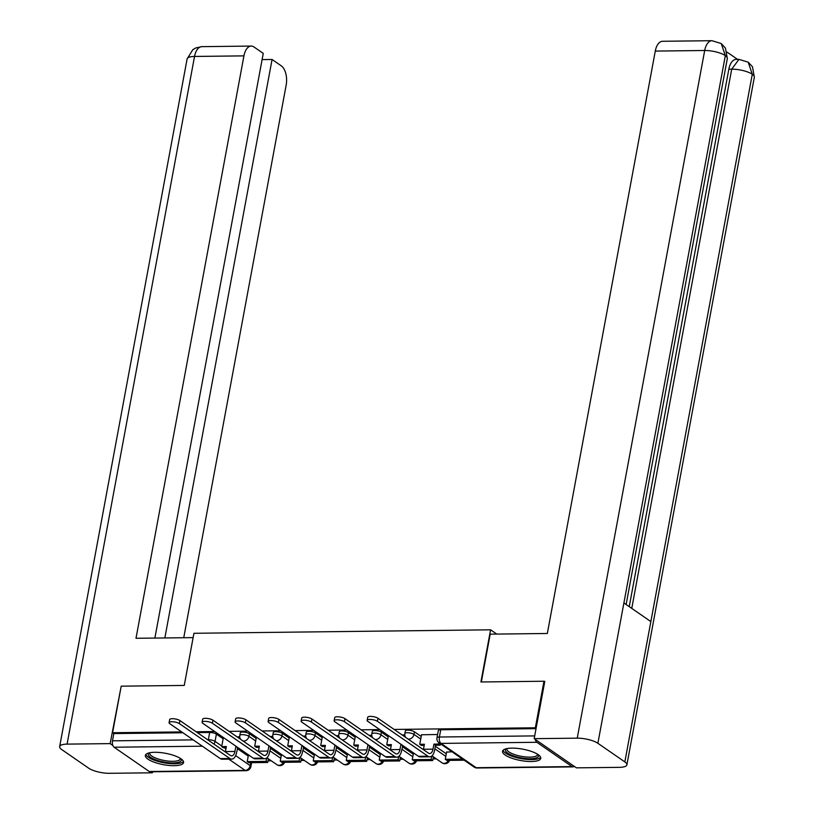 <?xml version="1.0" encoding="UTF-8"?>
<svg xmlns="http://www.w3.org/2000/svg" width="814" height="814" viewBox="0 0 814 814"><rect width="100%" height="100%" fill="white"/><g stroke="black" fill="none" stroke-linecap="round" stroke-linejoin="round"><path stroke-width="1.22" d="M256.156 738.41L249.399 733.74A4.986 1.486 -169.5 0 0 242.684 732.071A4.986 1.486 -169.5 0 0 240.272 732.885L239.794 735.459A4.986 1.486 10.5 0 1 242.206 734.645A4.986 1.486 10.5 0 1 248.921 736.314L255.677 740.974M289.163 738.023L282.407 733.353A4.986 1.486 -169.5 0 0 275.692 731.684A4.986 1.486 -169.5 0 0 273.28 732.498L272.802 735.073A4.986 1.486 10.5 0 1 275.213 734.259A4.986 1.486 10.5 0 1 281.929 735.927L288.685 740.598M322.171 737.637L315.415 732.966A4.986 1.486 -169.5 0 0 308.699 731.308A4.986 1.486 -169.5 0 0 306.288 732.112L305.81 734.686A4.986 1.486 10.5 0 1 308.221 733.872A4.986 1.486 10.5 0 1 314.947 735.541L321.693 740.211M355.179 737.25L348.423 732.59A4.986 1.486 -169.5 0 0 341.707 730.921A4.986 1.486 -169.5 0 0 339.296 731.725L338.817 734.299A4.986 1.486 10.5 0 1 341.239 733.495A4.986 1.486 10.5 0 1 347.954 735.154L354.701 739.824M388.186 736.863L381.44 732.203A4.986 1.486 -169.5 0 0 374.725 730.534A4.986 1.486 -169.5 0 0 372.303 731.338L371.825 733.913A4.986 1.486 10.5 0 1 374.247 733.109A4.986 1.486 10.5 0 1 380.962 734.777L387.708 739.438M421.194 736.477L414.448 731.817A4.986 1.486 -169.5 0 0 407.733 730.148A4.986 1.486 -169.5 0 0 405.311 730.952L404.833 733.526A4.986 1.486 10.5 0 1 407.254 732.722A4.986 1.486 10.5 0 1 413.97 734.391L420.716 739.051M531.328 761.517A19.434 5.779 -169.5 0 0 540.75 758.363A19.434 5.779 -169.5 0 0 531.603 751.485A19.434 5.779 -169.5 0 0 511.955 748.127A19.434 5.779 -169.5 0 0 502.533 751.271A19.434 5.779 -169.5 0 0 511.68 758.149A19.434 5.779 -169.5 0 0 531.328 761.517M174.165 765.679A19.434 5.779 -169.5 0 0 183.577 762.525A19.434 5.779 -169.5 0 0 174.43 755.646A19.434 5.779 -169.5 0 0 154.782 752.289A19.434 5.779 -169.5 0 0 145.36 755.443A19.434 5.779 -169.5 0 0 154.507 762.321A19.434 5.779 -169.5 0 0 174.165 765.679M267.979 760.846L271.296 760.805M300.987 760.459L304.304 760.418M333.994 760.073L337.322 760.032M367.002 759.686L370.329 759.645M400.01 759.299L403.337 759.269M433.017 758.913L436.345 758.882M197.334 732.6L209.676 732.458A4.986 1.486 10.5 0 1 216.392 734.126L223.138 738.786M237.301 748.575L248.239 756.125M536.1 728.306L535.347 727.787L543.976 681.237L480.921 681.979L490.588 629.812L193.936 633.282L184.259 685.439L121.205 686.171L112.586 732.722L181.685 731.908M535.347 727.787L394.139 729.436M379.741 729.598L361.131 729.822M346.733 729.985L328.123 730.209M313.726 730.372L295.116 730.585M280.708 730.758L262.108 730.972M247.7 731.145L229.1 731.359M214.693 731.532L196.093 731.745M149.247 771.509L245.106 770.39A4.986 2.635 89.3 0 0 246.032 770.695L150.173 771.814A4.986 2.635 -90.7 0 1 149.247 771.509L114.102 747.221A4.986 2.635 -90.7 0 1 112.485 740.832L193.223 739.885M112.586 732.722L113.828 733.577L112.485 740.832M535.297 739.448A4.986 2.635 89.3 0 0 536.864 742.287L572.018 766.585A4.986 2.635 89.3 0 0 572.944 766.89A4.986 2.635 89.3 0 0 574.165 766.3M543.976 681.237L544.719 681.756M437.596 734.513L421.51 734.767M452.024 751.8L446.601 752.105M270.309 748.188L281.247 755.748M303.317 747.801L314.255 755.361M336.324 747.415L347.263 754.975M369.332 747.028L380.27 754.588M402.34 746.641L413.278 754.202M435.348 746.255L446.286 753.815M496.754 634.075L490.588 629.812M239.733 736.823L237.047 736.853M404.772 734.9L402.096 734.93M371.764 735.276L369.088 735.317M338.756 735.663L336.08 735.693M305.749 736.049L303.062 736.08M272.741 736.436L270.055 736.466M113.828 733.577L182.926 732.773M536.029 728.652L440.74 729.761A4.986 1.486 -169.5 0 0 438.319 730.575L436.976 737.82A4.986 1.486 10.5 0 1 439.397 737.016L534.686 735.897M367.134 720.339L367.704 717.297A5.606 1.669 10.5 0 1 371.906 716.452A5.606 1.669 10.5 0 1 377.971 718.263L377.411 721.306A5.606 1.669 -169.5 0 0 371.347 719.495A5.606 1.669 -169.5 0 0 367.134 720.339A5.606 1.669 -169.5 0 0 367.887 721.408L418.386 756.308A9.972 5.26 89.3 0 0 420.238 756.908L429.751 756.806A9.972 5.26 89.3 0 0 434.605 750.274L435.541 745.237L440.191 745.186L440.455 743.803M421.53 734.696L419.749 744.291L421.367 745.41L424.196 745.37M419.749 744.291L424.399 744.24L423.473 749.267A6.726 3.551 -90.7 0 1 423.392 749.643M435.541 745.237L433.923 744.128L432.997 749.155A6.726 3.551 -90.7 0 1 429.721 753.561A6.726 3.551 -90.7 0 1 428.469 753.154L377.971 718.263M433.923 744.128L438.583 744.067L440.191 745.186M438.838 742.683L438.583 744.067M446.652 751.861L445.278 759.289L446.886 760.408L464.184 760.205M445.278 759.289L462.576 759.086M377.411 721.306L427.91 756.196A9.972 5.26 89.3 0 0 429.751 756.806M481.339 681.969L490.201 634.157L547.334 633.485L655.28 51.079A14.947 7.896 -90.7 0 1 662.555 41.28L711.965 40.7A14.947 7.896 -90.7 0 0 704.69 50.499L655.28 51.079M624.847 761.914L650.854 621.581L623.9 602.95L597.883 743.294L624.847 761.914A15.324 4.558 -169.5 0 1 626.892 764.865A15.324 4.558 -169.5 0 1 619.464 767.348L576.414 767.846L534.177 738.664L544.8 681.359L544.159 681.369M597.883 743.294A15.324 4.558 -169.5 0 0 577.238 738.166L534.177 738.664M737.555 59.381L727.136 52.188M629.242 606.644L728.845 69.2A14.947 7.896 -90.7 0 1 736.131 59.402L738.98 59.371L731.705 69.17L728.845 69.2M626.139 604.497L727.329 58.527A15.324 4.558 -169.5 0 0 725.335 55.627L721.245 43.549L711.965 40.7M626.892 764.865L754.344 77.198A15.324 4.558 -169.5 0 0 752.299 74.247L748.178 62.159L738.98 59.371M184.259 685.439L193.122 637.616L135.999 638.288L243.935 55.871L194.536 56.451L67.084 744.118L110.134 743.62L121.184 686.304M183.74 637.728L286.172 85.063A14.947 7.896 89.3 0 0 281.318 65.873L272.069 59.483L164.855 637.952M67.084 744.118A15.324 4.558 -169.5 0 0 59.656 746.601A15.324 4.558 -169.5 0 0 61.701 749.552L88.665 768.172A15.324 4.558 -169.5 0 0 109.31 773.3L152.371 772.801L150.946 771.814M112.871 745.502L110.134 743.62M154.884 638.064L263.248 53.388L253.988 46.988A14.947 7.896 89.3 0 0 251.221 46.072A14.947 7.896 89.3 0 0 243.935 55.871M262.098 59.595L272.069 59.483M152.371 772.801L152.564 771.794M538.227 754.68A16.819 5.006 10.5 0 1 527.899 758.689A16.819 5.006 10.5 0 1 507.712 753.113A16.819 5.006 10.5 0 1 506.206 748.748M507.02 748.565A15.568 4.63 -169.5 0 0 506.898 748.941A15.568 4.63 -169.5 0 0 508.984 751.933A15.568 4.63 -169.5 0 0 525.824 756.959A15.568 4.63 -169.5 0 0 537.515 754.619A15.568 4.63 -169.5 0 0 537.535 754.222M503.052 750.294A19.312 5.749 -169.5 0 0 505.596 753.133A19.312 5.749 -169.5 0 0 525.101 759.228A19.312 5.749 -169.5 0 0 540.618 757.254M181.054 758.851A16.819 5.006 10.5 0 1 170.726 762.86A16.819 5.006 10.5 0 1 150.539 757.285A16.819 5.006 10.5 0 1 149.033 752.909M149.847 752.736A15.568 4.63 -169.5 0 0 149.725 753.103A15.568 4.63 -169.5 0 0 151.811 756.094A15.568 4.63 -169.5 0 0 168.651 761.121A15.568 4.63 -169.5 0 0 180.352 758.78A15.568 4.63 -169.5 0 0 180.362 758.394M145.879 754.456A19.312 5.749 -169.5 0 0 148.423 757.305A19.312 5.749 -169.5 0 0 167.938 763.39A19.312 5.749 -169.5 0 0 183.445 761.426M334.127 720.716L334.686 717.683A5.606 1.669 10.5 0 1 338.899 716.839A5.606 1.669 10.5 0 1 344.963 718.65L344.403 721.682A5.606 1.669 -169.5 0 0 338.339 719.881A5.606 1.669 -169.5 0 0 334.127 720.716A5.606 1.669 -169.5 0 0 334.88 721.794L385.378 756.684A9.972 5.26 89.3 0 0 387.22 757.295L396.744 757.183A9.972 5.26 89.3 0 0 401.597 750.65L402.92 745.624M388.42 735.602L386.742 744.678L388.349 745.787L391.188 745.756M386.742 744.678L391.392 744.617L390.466 749.653A6.726 3.551 -90.7 0 1 390.384 750.03M402.533 745.624L400.915 744.505L399.979 749.541A6.726 3.551 -90.7 0 1 396.713 753.947A6.726 3.551 -90.7 0 1 395.462 753.54L344.963 718.65M413.512 752.94L412.26 759.676L413.878 760.795L432.712 760.571L433.404 756.847M412.26 759.676L431.094 759.452L432.712 760.571M431.725 756.043L431.094 759.452M344.403 721.682L394.892 756.572A9.972 5.26 89.3 0 0 396.744 757.183M301.119 721.102L301.679 718.06A5.606 1.669 10.5 0 1 305.891 717.226A5.606 1.669 10.5 0 1 311.955 719.027L311.396 722.069A5.606 1.669 -169.5 0 0 305.331 720.258A5.606 1.669 -169.5 0 0 301.119 721.102A5.606 1.669 -169.5 0 0 301.872 722.181L352.36 757.071A9.972 5.26 89.3 0 0 354.212 757.681L363.736 757.569A9.972 5.26 89.3 0 0 368.589 751.037L369.912 746.011M355.413 735.988L353.734 745.064L355.342 746.173L358.17 746.143M353.734 745.064L358.384 745.003L357.458 750.03A6.726 3.551 -90.7 0 1 357.377 750.416M369.525 746.011L367.908 744.891L366.972 749.928A6.726 3.551 -90.7 0 1 363.695 754.334A6.726 3.551 -90.7 0 1 362.454 753.917L311.955 719.027M380.504 753.326L379.253 760.062L380.871 761.171L399.705 760.958L400.396 757.234M379.253 760.062L398.087 759.838L399.705 760.958M398.718 756.43L398.087 759.838M311.396 722.069L361.884 756.959A9.972 5.26 89.3 0 0 363.736 757.569M268.111 721.489L268.671 718.447A5.606 1.669 10.5 0 1 272.883 717.602A5.606 1.669 10.5 0 1 278.948 719.413L278.378 722.456A5.606 1.669 -169.5 0 0 272.324 720.644A5.606 1.669 -169.5 0 0 268.111 721.489A5.606 1.669 -169.5 0 0 268.864 722.567L319.353 757.458A9.972 5.26 89.3 0 0 321.204 758.068L330.728 757.956A9.972 5.26 89.3 0 0 335.582 751.424L336.904 746.387M322.405 736.375L320.726 745.441L322.334 746.56L325.162 746.53M320.726 745.441L325.376 745.39L324.44 750.416A6.726 3.551 -90.7 0 1 324.369 750.803M336.518 746.397L334.9 745.278L333.964 750.305A6.726 3.551 -90.7 0 1 330.688 754.72A6.726 3.551 -90.7 0 1 329.446 754.303L278.948 719.413M347.497 753.713L346.245 760.449L347.863 761.558L366.697 761.344L367.389 757.62M346.245 760.449L365.079 760.225L366.697 761.344M365.71 756.817L365.079 760.225M278.378 722.456L328.876 757.346A9.972 5.26 89.3 0 0 330.728 757.956M235.104 721.876L235.663 718.833A5.606 1.669 10.5 0 1 239.876 717.989A5.606 1.669 10.5 0 1 245.94 719.8L245.37 722.842A5.606 1.669 -169.5 0 0 239.316 721.031A5.606 1.669 -169.5 0 0 235.104 721.876A5.606 1.669 -169.5 0 0 235.857 722.954L286.345 757.844A9.972 5.26 89.3 0 0 288.197 758.455L297.721 758.343A9.972 5.26 89.3 0 0 302.574 751.81L303.897 746.774M289.397 736.751L287.708 745.828L289.326 746.947L292.155 746.916M287.708 745.828L292.368 745.777L291.432 750.803A6.726 3.551 -90.7 0 1 291.361 751.19M303.5 746.784L301.892 745.665L300.956 750.691A6.726 3.551 -90.7 0 1 297.68 755.107A6.726 3.551 -90.7 0 1 296.428 754.69L245.94 719.8M314.489 754.09L313.237 760.825L314.855 761.945L333.689 761.721L334.371 758.007M313.237 760.825L332.071 760.612L333.689 761.721M332.702 757.203L332.071 760.612M245.37 722.842L295.869 757.732A9.972 5.26 89.3 0 0 297.721 758.343M202.096 722.262L202.655 719.22A5.606 1.669 10.5 0 1 206.868 718.375A5.606 1.669 10.5 0 1 212.932 720.187L212.362 723.229A5.606 1.669 -169.5 0 0 206.298 721.418A5.606 1.669 -169.5 0 0 202.096 722.262A5.606 1.669 -169.5 0 0 202.839 723.341L253.337 758.231A9.972 5.26 89.3 0 0 255.189 758.841L264.713 758.729A9.972 5.26 89.3 0 0 269.566 752.197L270.889 747.16M256.39 737.138L254.701 746.214L256.318 747.333L259.147 747.303M254.701 746.214L259.361 746.163L258.425 751.19A6.726 3.551 -90.7 0 1 258.353 751.566M270.492 747.171L268.885 746.051L267.948 751.078A6.726 3.551 -90.7 0 1 264.672 755.484A6.726 3.551 -90.7 0 1 263.421 755.077L212.932 720.187M281.481 754.476L280.23 761.212L281.848 762.331L300.681 762.108L301.363 758.383M280.23 761.212L299.064 760.998L300.681 762.108M299.694 757.58L299.064 760.998M212.362 723.229L262.861 758.119A9.972 5.26 89.3 0 0 264.713 758.729M169.078 722.649L169.648 719.607A5.606 1.669 10.5 0 1 173.86 718.762A5.606 1.669 10.5 0 1 179.925 720.573L179.355 723.615A5.606 1.669 -169.5 0 0 173.29 721.804A5.606 1.669 -169.5 0 0 169.078 722.649A5.606 1.669 -169.5 0 0 169.831 723.727L220.329 758.617A9.972 5.26 89.3 0 0 222.181 759.228L231.705 759.116A9.972 5.26 89.3 0 0 236.559 752.584L237.881 747.547M223.382 737.525L221.693 746.601L223.311 747.72L226.139 747.679M221.693 746.601L226.353 746.55L225.417 751.576A6.726 3.551 -90.7 0 1 225.346 751.953M237.485 747.547L235.877 746.438L234.941 751.464A6.726 3.551 -90.7 0 1 231.664 755.87A6.726 3.551 -90.7 0 1 230.413 755.463L179.925 720.573M248.474 754.863L247.222 761.599L248.84 762.718L267.664 762.494L268.355 758.77M247.222 761.599L266.056 761.385L267.664 762.494M266.687 757.966L266.056 761.385M179.355 723.615L229.853 758.506A9.972 5.26 89.3 0 0 231.705 759.116M249.399 733.74L248.921 736.314A4.986 3.968 124.6 0 1 243.824 741.045A4.986 3.968 -55.4 0 1 242.989 740.954M282.407 733.353L281.929 735.927A4.986 3.968 124.6 0 1 276.831 740.659A4.986 3.968 -55.4 0 1 275.997 740.567M315.415 732.966L314.947 735.541A4.986 3.968 124.6 0 1 309.839 740.272A4.986 3.968 -55.4 0 1 309.005 740.18M348.423 732.59L347.954 735.154A4.986 3.968 124.6 0 1 342.857 739.885A4.986 3.968 -55.4 0 1 342.012 739.794M381.44 732.203L380.962 734.777A4.986 3.968 124.6 0 1 375.865 739.499A4.986 3.968 -55.4 0 1 375.02 739.417M414.448 731.817L413.97 734.391A4.986 3.968 124.6 0 1 408.872 739.112A4.986 3.968 -55.4 0 1 408.028 739.031M216.392 734.126L215.049 741.381L221.795 746.041M224.206 747.71L225.916 748.89M235.643 755.606L250.203 765.669A4.986 1.486 10.5 0 1 250.875 766.625L251.597 762.687M250.753 762.698L250.203 765.669A4.986 3.968 -55.4 0 1 245.106 770.39L228.826 759.147M202.35 746.194L114.102 747.221M536.864 742.287L441.015 743.406L476.17 767.704L572.018 766.585M269.831 750.762L280.769 758.312M302.839 750.376L313.777 757.936M335.846 749.989L346.784 757.549M368.854 749.602L379.792 757.162M401.862 749.216L412.8 756.776M434.869 748.829L445.807 756.389M449.593 760.378A4.986 4.986 0 0 1 442.063 762.83A4.986 3.968 -55.4 0 0 444.027 763.41A4.986 3.968 -55.4 0 0 448.514 760.388M416.585 760.754A4.986 4.986 0 0 1 409.045 763.217A4.986 3.968 -55.4 0 0 411.019 763.786A4.986 3.968 -55.4 0 0 415.506 760.775M383.577 761.141A4.986 4.986 0 0 1 376.037 763.593A4.986 3.968 -55.4 0 0 378.001 764.173A4.986 3.968 -55.4 0 0 382.499 761.161M350.569 761.528A4.986 4.986 0 0 1 343.03 763.98A4.986 3.968 -55.4 0 0 344.994 764.56A4.986 3.968 -55.4 0 0 349.491 761.538M317.562 761.914A4.986 4.986 0 0 1 310.022 764.366A4.986 3.968 -55.4 0 0 311.986 764.946A4.986 3.968 -55.4 0 0 316.483 761.924M284.554 762.301A4.986 4.986 0 0 1 277.014 764.753A4.986 3.968 -55.4 0 0 278.978 765.333A4.986 3.968 -55.4 0 0 283.476 762.311M440.74 729.761L439.397 737.016A4.986 2.635 -90.7 0 0 441.015 743.406A4.986 3.968 124.6 0 1 439.041 742.826L474.196 767.124A4.986 4.986 0 0 0 477.096 767.999L572.944 766.89M209.676 732.458L208.333 739.712A4.986 1.486 10.5 0 1 215.049 741.381A4.986 3.968 -55.4 0 1 213.838 744.006M207.631 739.723L208.333 739.712A4.986 2.635 -90.7 0 0 208.262 740.15M477.096 767.999A4.986 2.635 89.3 0 1 476.17 767.704A4.986 3.968 124.6 0 1 474.196 767.124M432.997 749.155L423.473 749.267M427.91 756.196L418.386 756.308M577.238 738.166L704.69 50.499A15.324 4.558 -169.5 0 1 725.335 55.627L623.9 602.95M631.766 608.384L731.705 69.17A15.324 4.558 -169.5 0 1 752.289 74.247L650.854 621.581M251.221 46.072L201.811 46.652A14.947 7.896 -90.7 0 0 194.536 56.451A15.324 4.558 -169.5 0 0 187.108 58.934L59.656 746.601M399.979 749.541L390.466 749.653M394.892 756.572L385.378 756.684M366.972 749.928L357.458 750.03M361.884 756.959L352.36 757.071M333.964 750.305L324.44 750.416M328.876 757.346L319.353 757.458M300.956 750.691L291.432 750.803M295.869 757.732L286.345 757.844M267.948 751.078L258.425 751.19M262.861 758.119L253.337 758.231M234.941 751.464L225.417 751.576M229.853 758.506L220.329 758.617M442.063 762.83L431.959 755.85M404.833 733.526A4.986 4.986 0 0 0 405.789 737.484M409.045 763.217L398.952 756.237M371.825 733.913A4.986 4.986 0 0 0 372.781 737.871M376.037 763.593L365.944 756.623M338.817 734.299A4.986 4.986 0 0 0 339.774 738.257M343.03 763.98L332.936 757.01M305.81 734.686A4.986 4.986 0 0 0 306.766 738.634M310.022 764.366L299.928 757.386M272.802 735.073A4.986 4.986 0 0 0 273.758 739.02M277.014 764.753L266.911 757.773M239.794 735.459A4.986 4.986 0 0 0 240.751 739.407M246.032 770.695A4.986 4.986 0 0 0 250.875 766.625M436.976 737.82A4.986 4.986 0 0 0 439.041 742.826M721.245 43.549L725.437 48.077L727.329 58.527M748.178 62.159L752.462 66.748L754.344 77.198M201.811 46.652L195.859 47.924L192.796 49.715L187.108 58.934"/></g></svg>
